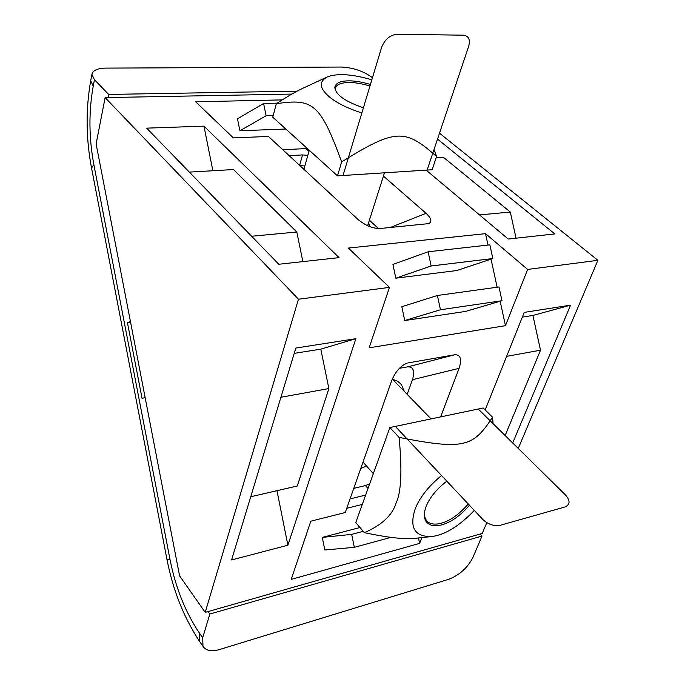 <?xml version="1.0" encoding="UTF-8"?>
<svg xmlns="http://www.w3.org/2000/svg" width="685" height="685" viewBox="0 0 685 685"><rect width="100%" height="100%" fill="white"/><g stroke="black" fill="none" stroke-linecap="round" stroke-linejoin="round"><path stroke-width="1.03" d="M383.429 176.096L426.07 213.326C431.302 218.155 432.235 221.58 428.878 223.601L379.79 228.542C372.537 228.49 365.268 225.451 357.981 219.431L268.443 136.452L233.362 137.899L195.653 101.791L282.22 99.89M307.848 155.358L302.547 154.93L289.13 155.623M299.842 165.556L304.834 165.975M350.061 498.894L365.644 495.084M353.768 488.362L365.422 485.571L367.999 488.508M369.694 483.79L365.422 485.571M407.164 394.337L412.456 379.695L459.113 368.333L440.618 416.908M459.113 368.333C461.99 359.231 460.577 354.702 454.891 354.736L407.832 366.817C413.457 366.74 415.007 371.03 412.456 379.695M406.616 363.29L407.327 363.076C400.614 365.704 395.391 371.578 391.657 380.689L345.266 512.526L310.802 521.199L291.219 579.39L419.605 543.393L418.475 537.956M322.267 537.408L324.818 549.986L354.325 547.332L351.67 534.377L322.267 537.408L359.985 527.519M390.887 537.374L354.325 547.332M363.213 531.32L351.67 534.377M437.415 295.483L498.997 286.964L501.977 300.724L465.552 311.418L404.732 320.546L440.455 309.766L437.415 295.483L401.821 306.726L404.732 320.546M501.977 300.724L440.455 309.766M362.279 504.443L346.738 508.321M408.02 362.922L454.891 354.736M407.832 366.817L399.329 368.325M421.892 537.597L419.605 543.393M237.489 118.822L263.605 103.478L266.114 115.756L239.913 130.758L237.489 118.822M277.16 103.161L263.605 103.478M273.195 115.542L266.114 115.756M285.833 129.028L239.913 130.758M395.81 278.178L456.792 270.541L492.832 258.545L489.869 244.853L428.116 251.78L431.139 265.986L395.81 278.178L392.925 264.427L428.116 251.78M492.832 258.545L431.139 265.986M282.768 149.724L305.93 148.602L308.978 151.368M305.93 148.602L306.88 148.106M378.522 228.593L369.395 220.21M389.465 287.392L348.4 248.073L485.519 233.653L527.63 269.436L505.462 325.666L369.138 347.817L389.465 287.392L298.472 299.217L205.2 612.381L179.59 575.854L96.114 143.918L105.122 97.604L298.472 299.217M439.505 133.173L597.894 260.309L527.63 269.436M291.853 94.076L105.122 97.604M437.518 139.106L554.799 233.927L508.244 239.048L426.156 170.128M146.659 128.138L203.95 126.151L339.066 257.637L278.804 264.256L146.659 128.138M485.519 233.653L487.994 245.067M491.042 259.135L497.13 287.22M500.17 301.254L505.462 325.666M486.795 522.689L482.249 533.427L205.2 612.381M597.894 260.309L518.237 448.427M485.168 409.964L524.231 312.394L570.545 305.159L512.705 442.981M287.888 545.226L231.581 559.953L295.834 348.057L355.858 338.681L287.888 545.226L276.971 490.691M355.858 338.681L320.803 349.144L328.877 388.566L297.29 485.999L250.744 496.745M294.225 353.366L320.803 349.144M280.918 397.266L328.877 388.566M302.873 261.61L296.81 232.018L233.491 169.555L189.343 172.106M251.609 236.248L296.81 232.018M212.881 170.745L203.95 126.151M570.545 305.159L532.913 315.442L522.338 317.121M532.913 315.442L540.508 350.206L506.635 356.346M540.508 350.206L505.136 435.523M516.036 238.192L510.316 212.05L479.517 214.927M510.316 212.05L443.589 157.413L436.139 157.841M468.292 503.997C457.777 515.933 447.493 522.595 437.424 523.982C429.538 524.761 425.179 521.568 424.366 514.384M335.624 90.788C334.811 87.843 336.061 85.616 339.375 84.109C346.071 81.429 356.268 82.054 369.977 85.993M480.125 534.035L482 536.047L472.984 557.333C467.641 567.737 459.601 575.04 448.872 579.253L219.508 649.526C211.742 651.897 206.245 650.853 203 646.383L202.683 637.795L199.138 632.64L199.481 641.237L203 646.383M199.138 632.64C185.301 611.97 175.6 587.593 170.017 559.525L93.862 164.657C88.87 137.848 88.656 111.664 93.22 86.122L94.436 79.691L91.901 74.357C92.997 70.255 97.775 68.166 106.226 68.106L341.413 67.044C352.784 67.627 362.75 70.906 371.339 76.891L372.443 77.782M94.436 79.691L108.667 94.436L108.059 97.553M297.144 91.156L108.667 94.436M208.077 611.559L209.824 614.034L202.683 637.795M145.126 397.523L142.069 398.447L127.453 322.755L130.441 321.539M127.453 322.755L130.595 322.344M482 536.047L209.824 614.034M469.448 505.23C460.474 515.617 451.244 522.15 441.765 524.847C434.769 526.833 429.546 525.729 426.087 521.533C420.325 512.56 429.358 494.185 446.86 481.204M441.534 475.536C428.253 486.555 419.443 497.747 415.11 509.135C409.21 527.613 414.639 536.766 431.396 536.578C444.899 534.968 459.207 526.234 474.311 510.394M431.396 536.578L416.763 538.145C406.479 539.703 389.011 537.879 364.343 532.656C381.708 525.232 392.325 515.283 396.178 502.824C401.264 491.993 402.241 470.193 399.098 437.407C464.224 450.182 473.309 446.92 492.524 417.182L493.106 423.673M364.343 532.656L355.78 522.569L389.876 427.543L399.098 437.407M389.876 427.543L483.148 407.986L492.524 417.182M363.41 107.776C344.718 101.337 335.188 94.444 334.811 87.089C335.967 82.996 340.531 80.916 348.502 80.864C354.59 80.744 361.903 81.952 370.431 84.469M371.844 79.777C351.79 74.006 336.832 73.107 326.976 77.062C318.79 81.729 319.484 88.228 329.04 96.576C336.198 102.724 347.132 108.187 361.851 112.974M434.059 149.407L436.585 156.531C405.46 128.9 395.913 127.975 341.652 161.943C320.118 102.973 312.788 98.383 276.329 103.7C287.828 96.148 297.256 90.737 304.619 87.457L326.976 77.062M341.652 161.943L337.5 175.848L432.124 169.743L436.585 156.531M337.5 175.848L272.758 117.178L276.329 103.7M392.222 379.199L396.82 380.817L399.98 383.086L401.504 384.816L404.244 391.341M392.531 379.284L431.053 418.912M360.755 468.489L366.569 466.065M368.65 222.556L369.592 226.572M478.224 409.013L395.331 426.404L483.036 519.684C488.319 524.479 493.988 526.371 500.033 525.344L564.8 507.011C570.228 504.674 570.459 500.658 565.476 494.955L478.224 409.013M343.022 175.497L427.123 170.06L468.737 46.109C470.364 39.627 468.677 35.98 463.676 35.192L396.932 34.25C389.859 35.046 384.722 39.507 381.519 47.633L343.022 175.497M302.547 154.93L299.61 165.342M426.07 213.326L390.142 227.548M170.017 559.525L166.934 559.32M93.862 164.657L91.542 168.013M93.22 86.122L90.703 80.753C85.694 109.189 85.942 138.087 91.43 167.44L166.969 559.491C172.997 590.282 183.828 617.528 199.481 641.237M373.334 473.643L363.016 462.075M384.473 172.817L367.639 225.742M309.286 150.289L303.892 169.298M91.901 74.357L90.703 80.753M401.504 384.816L398.953 382.196"/></g></svg>
